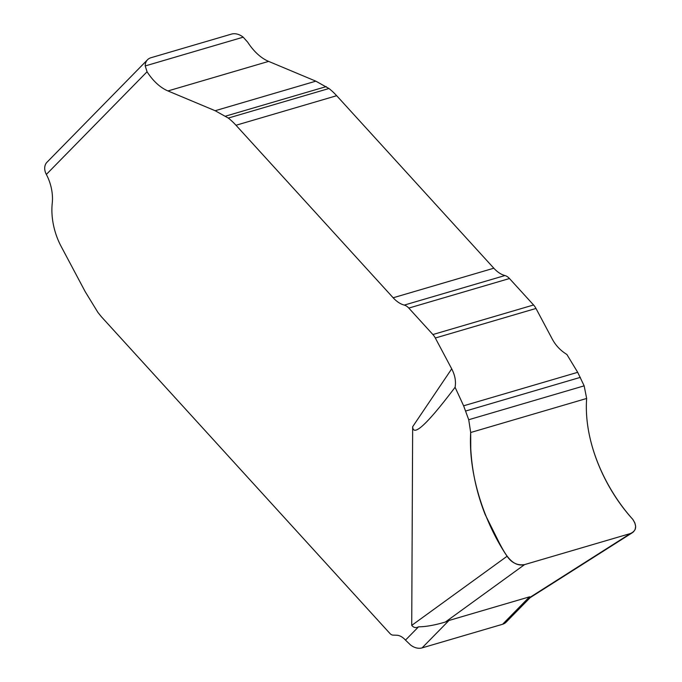 <?xml version="1.0" encoding="UTF-8"?>
<svg xmlns="http://www.w3.org/2000/svg" width="682" height="682" viewBox="0 0 682 682"><rect width="100%" height="100%" fill="white"/><g stroke="black" fill="none" stroke-linecap="round" stroke-linejoin="round"><path stroke-width="1.02" d="M167.96 90.945A52.821 32.071 -106.4 0 1 147.056 71.772L145.223 65.941A13.205 9.932 -135.6 0 1 147.508 59.769A13.205 9.932 -135.6 0 1 150.944 57.74L231.479 34.1A13.205 9.932 -135.6 0 1 243.193 37.178L247.728 42.224A52.821 32.071 73.6 0 0 268.631 61.389L167.96 90.945L215.162 110.723L228.3 118.063A66.026 40.093 73.6 0 1 235.998 125.258L393.156 297.77A32.395 19.667 -106.4 0 0 404.273 305.093A13.205 8.022 73.6 0 1 408.799 308.085L432.9 334.538A13.205 8.022 73.6 0 1 435.321 338.016L451.706 368.843C455.013 375.219 456.139 381.366 455.082 387.282C427.29 424.127 413.156 437.273 412.661 426.719L451.706 368.843M530.119 597.688L506.044 622.231A13.205 9.932 44.4 0 1 502.608 624.26L422.073 647.9A13.205 9.932 44.4 0 1 410.359 644.822L405.492 640.117A19.804 12.029 -106.4 0 0 396.66 635.232L393.028 635.121A7.263 4.407 73.6 0 1 389.831 633.373L101.345 316.704L97.91 312.416L85.233 291.726L61.099 246.33A49.522 30.068 73.6 0 1 52.25 203.193A33.009 20.042 -106.4 0 0 46.35 174.439A13.205 9.932 44.4 0 1 46.99 162.239L147.508 59.769M405.492 640.117L418.535 626.818C425.679 626.801 434.622 625.206 445.38 622.035L448.978 620.475L529.513 596.835L530.477 597.048L630.492 533.512L524.594 564.602C517.527 565.685 511.688 562.906 507.084 556.256C485.064 523.571 468.15 475.533 470.691 432.507L468.722 419.728L463.615 405.807L455.082 387.282M630.492 533.512L633.339 532.011L635.113 529.582L635.65 526.461L634.865 522.932L632.785 519.36C604.883 488.781 583.502 441.467 586.656 398.467L470.691 432.507L470.759 448.645C471.944 471.143 476.735 493.069 485.124 514.441L499.318 542.94C504.237 552.011 511.56 567.671 524.594 564.602L630.492 533.512C636.451 530.775 637.21 526.061 632.785 519.36C604.925 488.389 583.494 441.672 586.656 398.467L584.159 385.842L577.688 372.321L566.878 354.47C560.664 350.684 555.83 345.629 552.377 339.286L535.984 308.46A13.205 8.022 -106.4 0 0 533.571 304.982L509.471 278.529A13.205 8.022 -106.4 0 0 504.936 275.545A32.395 19.667 73.6 0 1 493.828 268.214L336.669 95.702A66.026 40.093 -106.4 0 0 328.963 88.515L315.834 81.167L268.631 61.389M418.535 626.818C416.003 628.19 413.735 627.713 411.723 625.394L412.661 426.719M445.38 622.035L524.594 564.602M507.084 556.256L411.723 625.394M448.978 620.475L422.073 647.9M502.608 624.26L529.513 596.835M147.056 71.772L46.35 174.439M315.834 81.167L215.162 110.723M326.235 86.597L225.563 116.145M328.963 88.515L228.3 118.063M336.669 95.702L235.998 125.258M493.828 268.214L393.156 297.77M504.936 275.545L404.273 305.093M509.471 278.529L408.799 308.085M533.571 304.982L432.9 334.538M535.984 308.46L435.321 338.016M243.193 37.178L145.223 65.941M577.688 372.321L463.615 405.807M580.339 377.368L465.712 411.016M584.159 385.842L468.722 419.728M586.656 398.467L470.691 432.507M529.275 598.208L632.385 532.702"/></g></svg>
